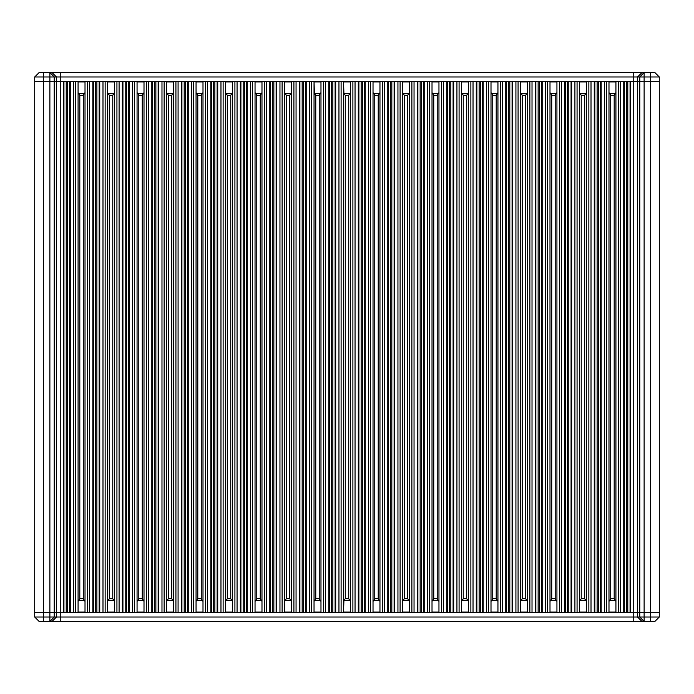 <?xml version="1.0" encoding="UTF-8"?>
<svg xmlns="http://www.w3.org/2000/svg" width="694" height="694" viewBox="0 0 694 694"><rect width="100%" height="100%" fill="white"/><g stroke="black" fill="none" stroke-linecap="round" stroke-linejoin="round"><path stroke-width="1.04" d="M43.375 621.347L43.375 617.009L49.881 617.009L49.881 81.328L54.219 81.328L54.219 612.672L43.375 612.672L43.375 617.009L34.7 617.009L39.038 621.347L644.119 621.347L639.781 617.009L650.625 617.009L650.625 612.672L659.3 612.672L659.3 81.328L34.7 81.328L34.7 612.672L650.625 612.672L650.625 81.328L659.3 81.328L659.3 612.672L659.3 81.328L659.3 612.672L659.3 81.328L659.3 612.672L659.3 81.328L659.3 612.672L659.3 81.328L659.3 612.672L659.3 81.328L659.3 612.672L639.781 612.672L639.781 76.991L34.7 76.991L39.038 72.653L34.7 76.991L34.7 612.672L34.7 81.328L34.7 612.672L34.7 81.328L34.7 612.672L34.7 81.328L34.7 612.672L34.7 81.328L34.7 235.179L34.7 81.328L43.375 81.328L43.375 612.672L34.7 612.672L34.7 484.846M60.777 621.347L60.777 612.672L63.935 612.672L63.935 81.328L60.777 81.328L60.777 612.672L54.219 612.672L54.219 617.009L639.781 617.009L639.781 612.672L633.223 612.672L633.223 81.328L650.625 81.328L650.625 76.991L639.781 76.991L644.119 72.653L39.038 72.653M85.015 612.672L85.015 612.039L78.075 612.039L78.075 81.328L85.015 81.328L85.015 612.039L85.015 601.394L83.28 598.757L83.28 95.243L85.015 92.606L85.015 81.961L78.075 81.961L78.075 612.672M114.51 612.672L114.51 612.039L107.57 612.039L107.57 81.328L114.51 81.328L114.51 612.039L114.51 601.394L112.775 598.757L112.775 95.243L114.51 92.606L114.51 81.961L107.57 81.961L107.57 612.672M144.005 612.672L144.005 612.039L137.065 612.039L137.065 81.328L144.005 81.328L144.005 612.039L144.005 601.394L142.27 598.757L142.27 95.243L144.005 92.606L144.005 81.961L137.065 81.961L137.065 612.672M173.5 612.672L173.5 612.039L166.56 612.039L166.56 81.328L173.5 81.328L173.5 612.039L173.5 601.394L171.765 598.757L171.765 95.243L173.5 92.606L173.5 81.961L166.56 81.961L166.56 612.672M202.995 612.672L202.995 612.039L196.055 612.039L196.055 81.328L202.995 81.328L202.995 612.039L202.995 601.394L201.26 598.757L201.26 95.243L202.995 92.606L202.995 81.961L196.055 81.961L196.055 612.672M232.49 612.672L232.49 612.039L225.55 612.039L225.55 81.328L232.49 81.328L232.49 612.039L232.49 601.394L230.755 598.757L230.755 95.243L232.49 92.606L232.49 81.961L225.55 81.961L225.55 612.672M261.985 612.672L261.985 612.039L255.045 612.039L255.045 81.328L261.985 81.328L261.985 612.039L261.985 601.394L260.25 598.757L260.25 95.243L261.985 92.606L261.985 81.961L255.045 81.961L255.045 612.672M291.48 612.672L291.48 612.039L284.54 612.039L284.54 81.328L291.48 81.328L291.48 612.039L291.48 601.394L289.745 598.757L289.745 95.243L291.48 92.606L291.48 81.961L284.54 81.961L284.54 612.672M319.24 95.243L320.975 92.606L320.975 601.394L319.24 598.757L319.24 95.243L315.77 95.243L314.425 93.707L314.035 81.328L320.975 81.328L320.975 92.606L320.975 81.961L314.035 81.961L314.035 612.672M348.735 95.243L350.47 92.606L350.47 601.394L348.735 598.757L348.735 95.243L345.265 95.243L343.92 93.707L343.53 81.328L350.47 81.328L350.47 92.606L350.47 81.961L343.53 81.961L343.53 612.672M379.965 612.672L379.965 612.039L373.025 612.039L373.025 81.328L379.965 81.328L379.965 92.606L379.965 81.961L373.025 81.961L373.025 92.606L374.76 95.243L374.76 598.757L373.025 601.394L373.025 612.672M409.46 612.672L409.46 612.039L402.52 612.039L402.52 81.328L409.46 81.328L409.46 612.039L409.46 81.961L402.52 81.961L402.52 92.606L404.255 95.243L404.255 598.757L402.52 601.394L402.52 612.672M438.955 612.672L438.955 612.039L432.015 612.039L432.015 81.328L438.955 81.328L438.955 612.039L438.955 81.961L432.015 81.961L432.015 92.606L433.75 95.243L433.75 598.757L432.015 601.394L432.015 612.672M468.45 612.672L468.45 612.039L461.51 612.039L461.51 81.328L468.45 81.328L468.45 612.039L468.45 81.961L461.51 81.961L461.51 92.606L463.245 95.243L463.245 598.757L461.51 601.394L461.51 612.672M497.945 612.672L497.945 612.039L491.005 612.039L491.005 81.328L497.945 81.328L497.945 612.039L497.945 81.961L491.005 81.961L491.005 92.606L492.74 95.243L492.74 598.757L491.005 601.394L491.005 612.672M527.44 612.672L527.44 612.039L520.5 612.039L520.5 81.328L527.44 81.328L527.44 612.039L527.44 81.961L520.5 81.961L520.5 92.606L522.235 95.243L522.235 598.757L520.5 601.394L520.5 612.672M556.935 612.672L556.935 601.394L555.2 598.757L555.2 95.243L556.935 92.606L556.935 612.039L549.995 612.039L549.995 81.328L556.935 81.328L556.935 92.606L556.935 81.961L549.995 81.961L549.995 92.606L551.73 95.243L551.73 598.757L549.995 601.394L549.995 612.672M586.43 612.672L586.43 601.394L584.695 598.757L584.695 95.243L586.43 92.606L586.43 612.039L579.49 612.039L579.49 81.328L586.43 81.328L586.43 92.606L586.43 81.961L579.49 81.961L579.49 92.606L581.225 95.243L581.225 598.757L579.49 601.394L579.49 612.672M615.925 612.672L615.925 612.039L608.985 612.039L608.985 81.328L615.925 81.328L615.925 612.039L615.925 81.961L608.985 81.961L608.985 92.606L610.72 95.243L610.72 598.757L608.985 601.394L608.985 612.672M633.223 72.653L633.223 81.328L630.065 81.328L630.065 612.672L633.223 612.672L633.223 621.347M608.985 601.394L608.985 92.606M579.49 601.394L579.49 92.606M549.995 601.394L549.995 92.606M520.5 601.394L520.5 92.606M491.005 601.394L491.005 92.606M461.51 601.394L461.51 92.606M432.015 601.394L432.015 92.606M402.52 601.394L402.52 92.606M379.965 601.394L378.23 598.757L378.23 95.243L379.965 92.606L379.965 612.039M350.47 601.394L350.47 612.039L350.47 601.394M350.47 612.672L350.47 612.039L343.53 612.039L343.92 600.293L345.265 598.757L348.735 598.757M320.975 601.394L320.975 612.039L320.975 601.394M320.975 612.672L320.975 612.039L314.035 612.039M291.48 92.606L291.48 601.394M261.985 92.606L261.985 601.394M232.49 92.606L232.49 601.394M202.995 92.606L202.995 601.394M173.5 92.606L173.5 601.394M144.005 92.606L144.005 601.394M114.51 92.606L114.51 601.394M85.015 92.606L85.015 601.394M34.7 485.8L34.7 480.222M34.7 426.316L34.7 293.709M34.7 239.803L34.7 81.328M34.7 298.333L34.7 299.288M83.28 95.243L79.81 95.243L78.075 92.606M79.81 95.243L79.81 598.757L78.075 601.394M112.775 95.243L109.305 95.243L107.57 92.606M109.305 95.243L109.305 598.757L107.57 601.394M142.27 95.243L138.8 95.243L137.065 92.606M138.8 95.243L138.8 598.757L137.065 601.394M171.765 95.243L168.295 95.243L166.56 92.606M168.295 95.243L168.295 598.757L166.56 601.394M201.26 95.243L197.79 95.243L196.055 92.606M197.79 95.243L197.79 598.757L196.055 601.394M230.755 95.243L227.285 95.243L225.55 92.606M227.285 95.243L227.285 598.757L225.55 601.394M260.25 95.243L256.78 95.243L255.045 92.606M256.78 95.243L256.78 598.757L255.045 601.394M289.745 95.243L286.275 95.243L284.54 92.606M286.275 95.243L286.275 598.757L284.54 601.394M315.77 95.243L315.77 598.757L314.035 601.394M409.46 601.394L407.725 598.757L407.725 95.243L409.46 92.606M438.955 601.394L437.22 598.757L437.22 95.243L438.955 92.606M468.45 601.394L466.715 598.757L466.715 95.243L468.45 92.606M497.945 601.394L496.21 598.757L496.21 95.243L497.945 92.606M527.44 601.394L525.705 598.757L525.705 95.243L527.44 92.606M615.925 601.394L614.19 598.757L614.19 95.243L615.925 92.606M639.781 617.009L644.119 621.347L654.963 621.347L659.3 617.009L654.963 621.347M49.881 621.347L54.219 617.009L49.881 621.347L49.881 617.009L54.219 617.009M650.625 621.347L650.625 617.009L659.3 617.009L659.3 612.672M69.66 612.672L75.655 612.672L75.655 81.328L69.66 81.328L69.66 612.672M87.435 612.672L93.43 612.672L93.43 81.328L87.435 81.328L87.435 612.672M99.155 612.672L105.15 612.672L105.15 81.328L99.155 81.328L99.155 612.672M116.93 612.672L122.925 612.672L122.925 81.328L116.93 81.328L116.93 612.672M128.65 612.672L134.645 612.672L134.645 81.328L128.65 81.328L128.65 612.672M146.425 612.672L152.42 612.672L152.42 81.328L146.425 81.328L146.425 612.672M158.145 612.672L164.14 612.672L164.14 81.328L158.145 81.328L158.145 612.672M175.92 612.672L181.915 612.672L181.915 81.328L175.92 81.328L175.92 612.672M187.64 612.672L193.635 612.672L193.635 81.328L187.64 81.328L187.64 612.672M205.415 612.672L211.41 612.672L211.41 81.328L205.415 81.328L205.415 612.672M217.135 612.672L223.13 612.672L223.13 81.328L217.135 81.328L217.135 612.672M234.91 612.672L240.905 612.672L240.905 81.328L234.91 81.328L234.91 612.672M246.63 612.672L252.625 612.672L252.625 81.328L246.63 81.328L246.63 612.672M264.405 612.672L270.4 612.672L270.4 81.328L264.405 81.328L264.405 612.672M276.125 612.672L282.12 612.672L282.12 81.328L276.125 81.328L276.125 612.672M293.9 612.672L299.895 612.672L299.895 81.328L293.9 81.328L293.9 612.672M305.62 612.672L311.615 612.672L311.615 81.328L305.62 81.328L305.62 612.672M323.395 612.672L329.39 612.672L329.39 81.328L323.395 81.328L323.395 612.672M335.115 612.672L341.11 612.672L341.11 81.328L335.115 81.328L335.115 612.672M352.89 612.672L358.885 612.672L358.885 81.328L352.89 81.328L352.89 612.672M364.61 612.672L370.605 612.672L370.605 81.328L364.61 81.328L364.61 612.672M382.385 612.672L388.38 612.672L388.38 81.328L382.385 81.328L382.385 612.672M394.105 612.672L400.1 612.672L400.1 81.328L394.105 81.328L394.105 612.672M411.88 612.672L417.875 612.672L417.875 81.328L411.88 81.328L411.88 612.672M423.6 612.672L429.595 612.672L429.595 81.328L423.6 81.328L423.6 612.672M441.375 612.672L447.37 612.672L447.37 81.328L441.375 81.328L441.375 612.672M453.095 612.672L459.09 612.672L459.09 81.328L453.095 81.328L453.095 612.672M470.87 612.672L476.865 612.672L476.865 81.328L470.87 81.328L470.87 612.672M482.59 612.672L488.585 612.672L488.585 81.328L482.59 81.328L482.59 612.672M500.365 612.672L506.36 612.672L506.36 81.328L500.365 81.328L500.365 612.672M512.085 612.672L518.08 612.672L518.08 81.328L512.085 81.328L512.085 612.672M529.86 612.672L535.855 612.672L535.855 81.328L529.86 81.328L529.86 612.672M541.58 612.672L547.575 612.672L547.575 81.328L541.58 81.328L541.58 612.672M559.355 612.672L565.35 612.672L565.35 81.328L559.355 81.328L559.355 612.672M571.075 612.672L577.07 612.672L577.07 81.328L571.075 81.328L571.075 612.672M588.85 612.672L594.845 612.672L594.845 81.328L588.85 81.328L588.85 612.672M600.57 612.672L606.565 612.672L606.565 81.328L600.57 81.328L600.57 612.672M618.345 612.672L624.34 612.672L624.34 81.328L618.345 81.328L618.345 612.672M34.7 617.009L34.7 612.672M650.625 72.653L650.625 76.991L659.3 76.991L654.963 72.653L644.119 72.653L639.781 76.991M54.219 76.991L49.881 72.653L54.219 76.991L54.219 81.328L60.777 81.328L60.777 72.653M49.881 72.653L49.881 81.328L43.375 81.328L43.375 72.653M659.3 76.991L659.3 81.328M644.119 72.653L644.119 621.347M641.863 72.653L637.543 76.991L637.543 617.009L641.863 621.347M630.655 81.328L630.655 612.672M627.792 81.328L627.792 612.672M626.613 612.672L626.613 81.328M623.75 612.672L623.75 81.328M620.505 81.328L620.505 612.672M604.405 612.672L604.405 81.328M601.16 81.328L601.16 612.672M598.297 81.328L598.297 612.672M597.118 612.672L597.118 81.328M594.255 612.672L594.255 81.328M591.01 81.328L591.01 612.672M574.91 612.672L574.91 81.328M571.665 81.328L571.665 612.672M568.802 81.328L568.802 612.672M567.623 612.672L567.623 81.328M564.76 612.672L564.76 81.328M561.515 81.328L561.515 612.672M545.415 612.672L545.415 81.328M542.17 81.328L542.17 612.672M539.307 81.328L539.307 612.672M538.128 612.672L538.128 81.328M535.265 612.672L535.265 81.328M532.02 81.328L532.02 612.672M515.92 612.672L515.92 81.328M512.675 81.328L512.675 612.672M509.812 81.328L509.812 612.672M508.633 612.672L508.633 81.328M505.77 612.672L505.77 81.328M502.525 81.328L502.525 612.672M486.425 612.672L486.425 81.328M483.18 81.328L483.18 612.672M480.317 81.328L480.317 612.672M479.138 612.672L479.138 81.328M476.275 612.672L476.275 81.328M473.03 81.328L473.03 612.672M456.93 612.672L456.93 81.328M453.685 81.328L453.685 612.672M450.822 81.328L450.822 612.672M449.643 612.672L449.643 81.328M446.78 612.672L446.78 81.328M443.535 81.328L443.535 612.672M427.435 612.672L427.435 81.328M424.19 81.328L424.19 612.672M421.327 81.328L421.327 612.672M420.148 612.672L420.148 81.328M417.285 612.672L417.285 81.328M414.04 81.328L414.04 612.672M397.94 612.672L397.94 81.328M394.695 81.328L394.695 612.672M391.832 81.328L391.832 612.672M390.653 612.672L390.653 81.328M387.79 612.672L387.79 81.328M384.545 81.328L384.545 612.672M368.445 612.672L368.445 81.328M365.2 81.328L365.2 612.672M362.337 81.328L362.337 612.672M361.158 612.672L361.158 81.328M358.295 612.672L358.295 81.328M355.05 81.328L355.05 612.672M338.95 612.672L338.95 81.328M335.705 81.328L335.705 612.672M332.842 81.328L332.842 612.672M331.663 612.672L331.663 81.328M328.8 612.672L328.8 81.328M325.555 81.328L325.555 612.672M309.455 612.672L309.455 81.328M306.21 81.328L306.21 612.672M303.347 81.328L303.347 612.672M302.168 612.672L302.168 81.328M299.305 612.672L299.305 81.328M296.06 81.328L296.06 612.672M279.96 612.672L279.96 81.328M276.715 81.328L276.715 612.672M273.852 81.328L273.852 612.672M272.673 612.672L272.673 81.328M269.81 612.672L269.81 81.328M266.565 81.328L266.565 612.672M250.465 612.672L250.465 81.328M247.22 81.328L247.22 612.672M244.357 81.328L244.357 612.672M243.178 612.672L243.178 81.328M240.315 612.672L240.315 81.328M237.07 81.328L237.07 612.672M220.97 612.672L220.97 81.328M217.725 81.328L217.725 612.672M214.862 81.328L214.862 612.672M213.683 612.672L213.683 81.328M210.82 612.672L210.82 81.328M207.575 81.328L207.575 612.672M191.475 612.672L191.475 81.328M188.23 81.328L188.23 612.672M185.367 81.328L185.367 612.672M184.188 612.672L184.188 81.328M181.325 612.672L181.325 81.328M178.08 81.328L178.08 612.672M161.98 612.672L161.98 81.328M158.735 81.328L158.735 612.672M155.872 81.328L155.872 612.672M154.693 612.672L154.693 81.328M151.83 612.672L151.83 81.328M148.585 81.328L148.585 612.672M132.485 612.672L132.485 81.328M129.24 81.328L129.24 612.672M126.377 81.328L126.377 612.672M125.198 612.672L125.198 81.328M122.335 612.672L122.335 81.328M119.09 81.328L119.09 612.672M102.99 612.672L102.99 81.328M99.745 81.328L99.745 612.672M96.882 81.328L96.882 612.672M95.703 612.672L95.703 81.328M92.84 612.672L92.84 81.328M89.595 81.328L89.595 612.672M73.495 612.672L73.495 81.328M70.25 81.328L70.25 612.672M67.387 81.328L67.387 612.672M66.208 612.672L66.208 81.328M63.345 612.672L63.345 81.328M52.137 621.347L56.457 617.009L56.457 76.991L52.137 72.653M78.465 93.707L84.625 93.707M84.625 600.293L78.465 600.293M79.81 598.757L83.28 598.757M107.96 93.707L114.12 93.707M114.12 600.293L107.96 600.293M109.305 598.757L112.775 598.757M137.455 93.707L143.615 93.707M143.615 600.293L137.455 600.293M138.8 598.757L142.27 598.757M166.95 93.707L173.11 93.707M173.11 600.293L166.95 600.293M168.295 598.757L171.765 598.757M196.445 93.707L202.605 93.707M202.605 600.293L196.445 600.293M197.79 598.757L201.26 598.757M225.94 93.707L232.1 93.707M232.1 600.293L225.94 600.293M227.285 598.757L230.755 598.757M255.435 93.707L261.595 93.707M261.595 600.293L255.435 600.293M256.78 598.757L260.25 598.757M284.93 93.707L291.09 93.707M291.09 600.293L284.93 600.293M286.275 598.757L289.745 598.757M314.425 93.707L320.585 93.707M320.585 600.293L314.425 600.293M315.77 598.757L319.24 598.757M343.92 93.707L350.08 93.707M345.265 95.243L345.265 598.757M350.08 600.293L343.92 600.293M373.415 93.707L379.575 93.707M378.23 95.243L374.76 95.243M374.76 598.757L378.23 598.757M379.575 600.293L373.415 600.293M402.91 93.707L409.07 93.707M407.725 95.243L404.255 95.243M404.255 598.757L407.725 598.757M409.07 600.293L402.91 600.293M432.405 93.707L438.565 93.707M437.22 95.243L433.75 95.243M433.75 598.757L437.22 598.757M438.565 600.293L432.405 600.293M461.9 93.707L468.06 93.707M466.715 95.243L463.245 95.243M463.245 598.757L466.715 598.757M468.06 600.293L461.9 600.293M491.395 93.707L497.555 93.707M496.21 95.243L492.74 95.243M492.74 598.757L496.21 598.757M497.555 600.293L491.395 600.293M520.89 93.707L527.05 93.707M525.705 95.243L522.235 95.243M522.235 598.757L525.705 598.757M527.05 600.293L520.89 600.293M550.385 93.707L556.545 93.707M555.2 95.243L551.73 95.243M551.73 598.757L555.2 598.757M556.545 600.293L550.385 600.293M579.88 93.707L586.04 93.707M584.695 95.243L581.225 95.243M581.225 598.757L584.695 598.757M586.04 600.293L579.88 600.293M609.375 93.707L615.535 93.707M614.19 95.243L610.72 95.243M610.72 598.757L614.19 598.757M615.535 600.293L609.375 600.293M54.314 612.672L54.314 617.009L49.994 621.347M644.006 621.347L639.686 617.009L639.686 612.672M639.686 81.328L639.686 76.991L644.006 72.653M49.994 72.653L54.314 76.991L54.314 81.328"/></g></svg>

